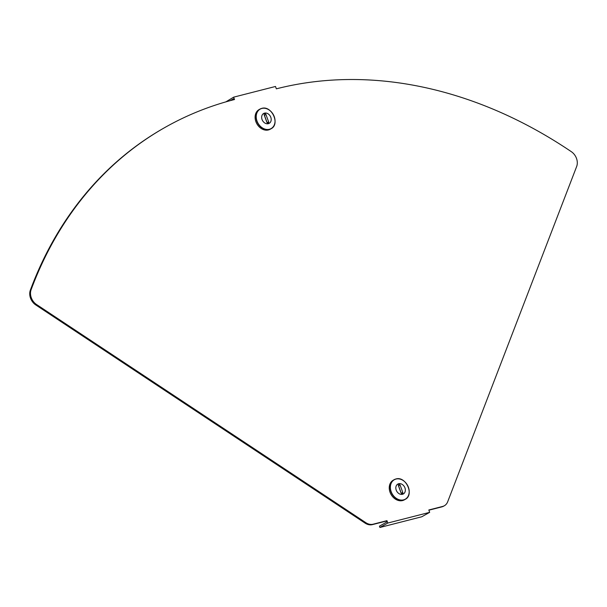 <?xml version="1.0" encoding="UTF-8"?>
<svg xmlns="http://www.w3.org/2000/svg" width="607" height="607" viewBox="0 0 607 607"><rect width="100%" height="100%" fill="white"/><g stroke="black" fill="none" stroke-linecap="round" stroke-linejoin="round"><path stroke-width="0.91" d="M571.354 151.697A451.547 355.33 60.7 0 0 276.352 88.834L275.495 86.467L233.649 97.158L234.507 99.525A451.547 355.33 -119.3 0 0 165.961 126.893A451.547 355.33 -119.3 0 0 31.109 289.721A11.29 8.885 -119.3 0 0 36.534 304.509L365.846 522.688A11.29 8.885 -119.3 0 0 373.13 524.198L386.955 520.669L387.812 523.037L429.665 512.346L428.808 509.979L442.632 506.443A11.29 8.885 60.7 0 0 444.347 505.76A11.29 8.885 60.7 0 0 447.678 501.784L576.65 166.523A11.29 8.885 60.7 0 0 571.354 151.697M428.883 510.191L441.873 506.868A11.29 8.885 60.7 0 0 443.588 506.185L444.347 505.76M165.961 126.893L165.203 127.326A451.547 355.33 -119.3 0 0 30.35 290.146A11.29 8.885 -119.3 0 0 35.775 304.942L365.088 523.12A11.29 8.885 -119.3 0 0 372.372 524.63L386.196 521.094L386.576 522.149L379.443 526.155L379.914 527.468L387.812 523.037M233.672 99.738L233.361 98.895L230.25 100.648M379.914 527.468L421.766 516.777L429.665 512.346M386.196 521.094L386.955 520.669M225.857 101.877L233.649 97.158M402.304 493.749A1.131 0.888 60.7 0 0 402.79 492.474L400.127 485.107A1.131 0.888 60.7 0 0 398.382 485.554L401.045 492.922A1.131 0.888 60.7 0 0 402.304 493.749M404.292 499.88A11.29 8.885 -119.3 0 1 402.578 500.563A11.29 8.885 -119.3 0 1 390.483 493.339A11.29 8.885 -119.3 0 1 393.237 480.19L394.155 479.674A11.29 8.885 -119.3 0 1 395.87 478.991L394.155 479.674A11.29 8.885 -119.3 0 0 391.401 492.831A11.29 8.885 -119.3 0 0 403.496 500.054A11.29 8.885 -119.3 0 0 405.203 499.364L404.292 499.88M397.82 484.075A5.66 4.454 -119.3 0 1 398.678 483.733A5.66 4.454 -119.3 0 1 404.732 487.36A5.66 4.454 -119.3 0 1 403.359 493.946A5.66 4.454 -119.3 0 1 402.494 494.295A5.66 4.454 -119.3 0 1 396.439 490.668A5.66 4.454 -119.3 0 1 397.82 484.075A5.66 4.454 -119.3 0 1 398.678 483.733A5.66 4.454 -119.3 0 1 404.732 487.36A5.66 4.454 -119.3 0 1 403.359 493.946A5.66 4.454 -119.3 0 1 402.494 494.295M402.79 492.474L401.273 493.324L398.602 485.957A1.131 0.888 60.7 0 0 398.382 485.562M264.713 113.668A1.131 0.888 60.7 0 0 264.22 114.943L266.89 122.318A1.131 0.888 60.7 0 0 268.635 121.87L265.965 114.503A1.131 0.888 60.7 0 0 264.713 113.668M268.415 129.959A11.29 8.885 -119.3 0 1 256.329 122.735A11.29 8.885 -119.3 0 1 259.083 109.586L260.001 109.07A11.29 8.885 -119.3 0 1 261.716 108.387L260.001 109.07A11.29 8.885 -119.3 0 0 257.247 122.219A11.29 8.885 -119.3 0 0 269.333 129.443A11.29 8.885 -119.3 0 0 271.048 128.76L270.13 129.276A11.29 8.885 -119.3 0 1 268.415 129.959M268.34 123.684A5.66 4.454 -119.3 0 1 262.277 120.065A5.66 4.454 -119.3 0 1 263.658 113.471A5.66 4.454 -119.3 0 1 264.515 113.13A5.66 4.454 -119.3 0 1 270.578 116.749A5.66 4.454 -119.3 0 1 269.197 123.342A5.66 4.454 -119.3 0 1 268.34 123.684A5.66 4.454 -119.3 0 0 269.197 123.342A5.66 4.454 -119.3 0 0 270.578 116.749A5.66 4.454 -119.3 0 0 264.515 113.13A5.66 4.454 -119.3 0 0 263.658 113.471M268.635 121.87L267.118 122.72L264.447 115.353A1.131 0.888 60.7 0 0 264.227 114.951M441.873 506.868L442.632 506.443M372.372 524.63L373.13 524.198M365.088 523.12L365.846 522.688M35.775 304.942L36.534 304.509M30.35 290.146L31.109 289.721M395.916 478.984A11.29 8.885 -119.3 0 1 402.388 480.038M409.186 492.148A11.29 8.885 -119.3 0 1 405.203 499.364C414.604 494.902 405.825 475.721 395.893 478.984M396.022 479.052A11.161 8.786 -119.3 0 1 408.412 487.262A11.161 8.786 -119.3 0 1 403.556 499.872A11.161 8.786 -119.3 0 1 391.166 491.662A11.161 8.786 -119.3 0 1 396.022 479.052M398.602 485.957L400.127 485.107M269.402 129.268A11.161 8.786 -119.3 0 1 257.011 121.059A11.161 8.786 -119.3 0 1 261.86 108.441A11.161 8.786 -119.3 0 1 274.258 116.65A11.161 8.786 -119.3 0 1 269.402 129.268M261.754 108.372A11.29 8.885 -119.3 0 1 268.233 109.435M275.032 121.544A11.29 8.885 -119.3 0 1 271.048 128.76C280.449 124.291 271.663 105.117 261.731 108.38M264.447 115.353L265.965 114.503"/></g></svg>
